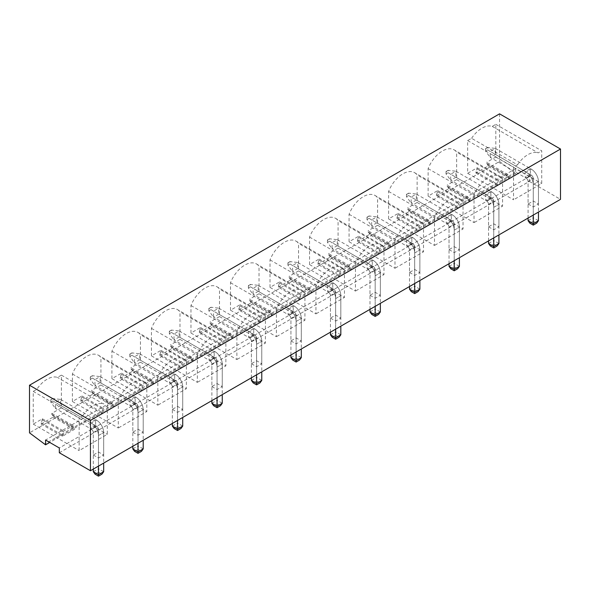 <?xml version="1.0" encoding="UTF-8"?>
<svg xmlns="http://www.w3.org/2000/svg" width="590" height="590" viewBox="0 0 590 590"><rect width="100%" height="100%" fill="white"/><g stroke="black" fill="none" stroke-linecap="round" stroke-linejoin="round"><path stroke-width="0.44" stroke-dasharray="2.95 2.21" d="M59.325 452.766L529.378 181.381L529.378 176.587L59.325 447.972M529.378 176.587L515.63 168.652L491.979 182.31L497.164 185.304L509.2 178.357L509.2 177.155L507.901 175.768L507.901 174.611L498.462 180.061L497.164 185.304M467.649 173.298L513.558 199.796L513.558 167.095L517.496 164.824L471.587 138.318L467.649 140.59L467.649 173.298L477.199 167.781L475.901 173.025L487.93 166.078L509.2 178.357M475.901 173.025L491.979 182.31L45.578 440.037M41.116 424.04L53.152 417.093L53.152 415.898L51.854 414.505L51.854 413.354L61.397 407.845L61.397 375.137L57.466 377.408A23.475 13.555 -60 0 0 36.809 389.334L33.232 391.399L33.232 424.099L42.414 418.804L41.116 424.04L62.385 436.32L74.421 429.373L74.421 428.178L73.123 426.784L73.123 425.633L63.683 431.084L62.385 436.32M53.152 417.093L74.421 429.373M72.4 373.994L118.302 400.499A23.475 13.555 -60 0 1 144.307 381.73L98.397 355.232A23.475 13.555 -60 0 0 72.4 373.994L72.4 401.495L81.944 395.986L80.646 401.222L101.915 413.501L113.944 406.554L113.944 405.352L112.646 403.966L112.646 402.808L103.206 408.258L101.915 413.501M80.646 401.222L92.682 394.275L113.944 406.554M111.923 351.175L157.825 377.674A23.475 13.555 -60 0 1 183.829 358.912L137.927 332.406A23.475 13.555 -60 0 0 111.923 351.175L111.923 378.669L121.466 373.16L120.168 378.404L141.438 390.683L153.474 383.736L153.474 382.534L152.176 381.147L152.176 379.99L142.736 385.44L141.438 390.683M120.168 378.404L132.204 371.457L153.474 383.736M151.446 328.35L197.355 354.856A23.475 13.555 -60 0 1 223.352 336.094L177.45 309.588A23.475 13.555 -60 0 0 151.446 328.35L151.446 355.851L160.989 350.342L159.698 355.586L180.96 367.865L192.996 360.918L192.996 359.716L191.698 358.329L191.698 357.171L182.258 362.621L180.96 367.865M159.698 355.586L171.727 348.638L192.996 360.918M190.976 305.531L236.878 332.037A23.475 13.555 -60 0 1 262.882 313.275L216.972 286.769A23.475 13.555 -60 0 0 190.976 305.531L190.976 333.033L200.519 327.524L199.221 332.76L220.49 345.039L232.519 338.092L232.519 336.897L231.228 335.504L231.228 334.353L221.781 339.803L220.49 345.039M199.221 332.76L211.257 325.813L232.519 338.092M230.498 282.713L276.408 309.219A23.475 13.555 -60 0 1 302.405 290.45L256.502 263.951A23.475 13.555 -60 0 0 230.498 282.713L230.498 310.215L240.042 304.706L238.744 309.942L260.013 322.221L272.049 315.274L272.049 314.079L270.751 312.685L270.751 311.527L261.311 316.985L260.013 322.221M238.744 309.942L250.78 302.995L272.049 315.274M270.021 259.895L315.93 286.393A23.475 13.555 -60 0 1 341.935 267.631L296.025 241.133A23.475 13.555 -60 0 0 270.021 259.895L270.021 287.396L279.572 281.88L278.274 287.124L299.536 299.403L311.572 292.456L311.572 291.254L310.274 289.867L310.274 288.709L300.834 294.159L299.536 299.403M278.274 287.124L290.302 280.176L311.572 292.456M309.551 237.077L355.453 263.575A23.475 13.555 -60 0 1 381.457 244.813L335.548 218.307A23.475 13.555 -60 0 0 309.551 237.077L309.551 264.571L319.094 259.062L317.796 264.305L339.066 276.585L351.102 269.637L351.102 268.435L349.804 267.049L349.804 265.891L340.364 271.341L339.066 276.585M317.796 264.305L329.832 257.358L351.102 269.637M349.074 214.251L394.983 240.757A23.475 13.555 -60 0 1 420.98 221.995L375.078 195.489A23.475 13.555 -60 0 0 349.074 214.251L349.074 241.753L358.617 236.243L357.326 241.487L378.588 253.766L390.624 246.812L390.624 245.617L389.326 244.231L389.326 243.073L379.886 248.523L378.588 253.766M357.326 241.487L369.355 234.54L390.624 246.812M388.603 191.433L434.505 217.939A23.475 13.555 -60 0 1 460.51 199.177L414.6 172.671A23.475 13.555 -60 0 0 388.603 191.433L388.603 218.934L398.147 213.425L396.849 218.661L418.118 230.941L430.147 223.994L430.147 222.799L428.849 221.405L428.849 220.254L419.409 225.705L418.118 230.941M396.849 218.661L408.885 211.714L430.147 223.994M428.126 168.615L474.028 195.12A23.475 13.555 -60 0 1 500.032 176.351L454.13 149.853A23.475 13.555 -60 0 0 428.126 168.615L428.126 196.116L437.669 190.607L436.371 195.843L457.641 208.123L469.677 201.175L469.677 199.981L468.379 198.587L468.379 197.429L458.939 202.879L457.641 208.123M436.371 195.843L448.407 188.896L469.677 201.175M515.63 168.652L515.63 173.445L49.73 442.434M515.63 173.445L514.598 172.848L44.545 444.226M514.598 172.848L499.553 161.468L29.5 432.846M499.553 113.848L499.553 161.468M92.682 394.275L92.682 393.08L91.384 391.686L91.384 390.528L112.646 402.808M98.397 355.232A23.475 13.555 -60 0 1 100.927 357.525L100.927 385.019L91.384 390.528M132.204 371.457L132.204 370.255L130.906 368.868L130.906 367.71L152.176 379.99M137.927 332.406A23.475 13.555 -60 0 1 140.45 334.7L140.45 362.201L130.906 367.71M171.727 348.638L171.727 347.436L170.436 346.05L170.436 344.892L191.698 357.171M177.45 309.588A23.475 13.555 -60 0 1 179.98 311.881L179.98 339.383L170.436 344.892M211.257 325.813L211.257 324.618L209.959 323.231L209.959 322.074L231.228 334.353M216.972 286.769A23.475 13.555 -60 0 1 219.502 289.063L219.502 316.565L209.959 322.074M250.78 302.995L250.78 301.8L249.481 300.406L249.481 299.255L270.751 311.527M256.502 263.951A23.475 13.555 -60 0 1 259.025 266.245L259.025 293.739L249.481 299.255M290.302 280.176L290.302 278.981L289.012 277.588L289.012 276.43L310.274 288.709M296.025 241.133A23.475 13.555 -60 0 1 298.555 243.419L298.555 270.921L289.012 276.43M329.832 257.358L329.832 256.156L328.534 254.769L328.534 253.612L349.804 265.891M335.548 218.307A23.475 13.555 -60 0 1 338.077 220.601L338.077 248.102L328.534 253.612M369.355 234.54L369.355 233.338L368.057 231.951L368.057 230.793L389.326 243.073M375.078 195.489A23.475 13.555 -60 0 1 377.607 197.783L377.607 225.284L368.057 230.793M408.885 211.714L408.885 210.519L407.587 209.126L407.587 207.975L428.849 220.254M414.6 172.671A23.475 13.555 -60 0 1 417.13 174.965L417.13 202.466L407.587 207.975M448.407 188.896L448.407 187.701L447.109 186.307L447.109 185.157L468.379 197.429M454.13 149.853A23.475 13.555 -60 0 1 456.653 152.146L456.653 179.64L447.109 185.157M487.93 166.078L487.93 164.883L486.639 163.489L486.639 162.331L507.901 174.611M471.587 138.318A23.475 13.555 -60 0 1 492.244 126.393L495.814 124.328L495.814 157.036L486.639 162.331M529.378 181.381L560.5 199.346M528.08 203.993L533.272 206.987L538.456 203.993L533.272 200.998L528.08 203.993L528.08 181.528L533.272 178.534A2.788 1.608 60 0 0 531.295 175.119L530.417 174.611L525.225 177.605L525.225 171.616L530.417 168.622L530.417 174.611M488.557 226.811L493.742 229.805L498.926 226.811L493.742 223.817L488.557 226.811L488.557 204.346L493.742 201.352A2.788 1.608 60 0 0 491.772 197.938L490.887 197.429L485.703 200.423L485.703 194.435L490.887 191.44L490.887 197.429M449.027 249.629L454.219 252.623L459.404 249.629L454.219 246.635L449.027 249.629L449.027 227.172L454.219 224.178A2.788 1.608 60 0 0 452.242 220.763L451.365 220.254L446.18 223.249L446.18 217.26L451.365 214.258L451.365 220.254M409.504 272.447L414.689 275.442L419.881 272.447L414.689 269.453L409.504 272.447L409.504 249.99L414.689 246.996A2.788 1.608 60 0 0 412.72 243.582L411.842 243.073L406.65 246.067L406.65 240.078L411.842 237.084L411.842 243.073M369.982 295.273L375.166 298.267L380.351 295.273L375.166 292.279L369.982 295.273L369.982 272.809L375.166 269.814A2.788 1.608 60 0 0 373.197 266.4L372.312 265.891L367.128 268.885L367.128 262.897L372.312 259.902L372.312 265.891M330.452 318.091L335.644 321.085L340.828 318.091L335.644 315.097L330.452 318.091L330.452 295.627L335.644 292.633A2.788 1.608 60 0 0 333.667 289.218L332.79 288.709L327.598 291.703L327.598 285.715L332.79 282.721L332.79 288.709M290.929 340.909L296.114 343.904L301.306 340.909L296.114 337.915L290.929 340.909L290.929 318.445L296.114 315.451A2.788 1.608 60 0 0 294.144 312.036L293.26 311.527L288.075 314.529L288.075 308.533L293.26 305.539L293.26 311.527M251.406 363.728L256.591 366.722L261.776 363.728L256.591 360.733L251.406 363.728L251.406 341.271L256.591 338.276A2.788 1.608 60 0 0 254.622 334.862L253.737 334.353L248.552 337.347L248.552 331.359L253.737 328.365L253.737 334.353M211.876 386.546L217.061 389.54L222.253 386.546L217.061 383.552L211.876 386.546L211.876 364.089L217.061 361.095A2.788 1.608 60 0 0 215.092 357.68L214.214 357.171L209.022 360.166L209.022 354.177L214.214 351.183L214.214 357.171M172.354 409.372L177.538 412.366L182.723 409.372L177.538 406.377L172.354 409.372L172.354 386.907L177.538 383.913A2.788 1.608 60 0 0 175.569 380.498L174.684 379.99L169.5 382.984L169.5 376.995L174.684 374.001L174.684 379.99M132.824 432.19L138.016 435.184L143.2 432.19L138.016 429.196L132.824 432.19L132.824 409.726L138.016 406.731A2.788 1.608 60 0 0 136.039 403.317L135.162 402.808L129.977 405.802L129.977 399.814L135.162 396.819L135.162 402.808M93.301 455.008L98.486 458.002L103.678 455.008L98.486 452.014L93.301 455.008L93.301 432.551L98.486 429.55A2.788 1.608 60 0 0 96.517 426.142L95.632 425.633L90.447 428.628L90.447 422.632L95.632 419.638L95.632 425.633M51.854 414.505L73.123 426.784M53.152 415.898L74.421 428.178M51.854 413.354L73.123 425.633M41.116 422.846L62.385 435.125M42.414 419.955L63.683 432.234M42.414 418.804L63.683 431.084M33.232 391.399L79.141 417.904L79.141 450.605L107.306 434.343L107.306 401.643L103.368 403.914L57.466 377.408M36.809 389.334L82.711 415.839L79.141 417.904M82.711 415.839A23.475 13.555 -60 0 1 103.368 403.914M33.232 424.099L79.141 450.605M61.397 375.137L107.306 401.643M61.397 407.845L107.306 434.343M91.384 391.686L112.646 403.966M92.682 393.08L113.944 405.352M80.646 400.027L101.915 412.307M81.944 397.136L103.206 409.416M81.944 395.986L103.206 408.258M72.4 401.495L118.302 427.993L118.302 400.499M100.927 385.019L146.829 411.525L118.302 427.993M144.307 381.73A23.475 13.555 -60 0 1 146.829 384.024L100.927 357.525M146.829 384.024L146.829 411.525M130.906 368.868L152.176 381.147M132.204 370.255L153.474 382.534M120.168 377.202L141.438 389.481M121.466 374.318L142.736 386.598M121.466 373.16L142.736 385.44M111.923 378.669L157.825 405.175L157.825 377.674M140.45 362.201L186.359 388.707L157.825 405.175M183.829 358.912A23.475 13.555 -60 0 1 186.359 361.205L140.45 334.7M186.359 361.205L186.359 388.707M170.436 346.05L191.698 358.329M171.727 347.436L192.996 359.716M159.698 354.384L180.96 366.663M160.989 351.5L182.258 363.779M160.989 350.342L182.258 362.621M151.446 355.851L197.355 382.357L197.355 354.856M179.98 339.383L225.881 365.889L197.355 382.357M223.352 336.094A23.475 13.555 -60 0 1 225.881 338.387L179.98 311.881M225.881 338.387L225.881 365.889M209.959 323.231L231.228 335.504M211.257 324.618L232.519 336.897M199.221 331.565L220.49 343.845M200.519 328.682L221.781 340.954M200.519 327.524L221.781 339.803M190.976 333.033L236.878 359.539L236.878 332.037M219.502 316.565L265.404 343.063L236.878 359.539M262.882 313.275A23.475 13.555 -60 0 1 265.404 315.569L219.502 289.063M265.404 315.569L265.404 343.063M249.481 300.406L270.751 312.685M250.78 301.8L272.049 314.079M238.744 308.747L260.013 321.026M240.042 305.856L261.311 318.135M240.042 304.706L261.311 316.985M230.498 310.215L276.408 336.713L276.408 309.219M259.025 293.739L304.934 320.245L276.408 336.713M302.405 290.45A23.475 13.555 -60 0 1 304.934 292.743L259.025 266.245M304.934 292.743L304.934 320.245M289.012 277.588L310.274 289.867M290.302 278.981L311.572 291.254M278.274 285.929L299.536 298.208M279.572 283.038L300.834 295.317M279.572 281.88L300.834 294.159M270.021 287.396L315.93 313.895L315.93 286.393M298.555 270.921L344.457 297.426L315.93 313.895M341.935 267.631A23.475 13.555 -60 0 1 344.457 269.925L298.555 243.419M344.457 269.925L344.457 297.426M328.534 254.769L349.804 267.049M329.832 256.156L351.102 268.435M317.796 263.103L339.066 275.382M319.094 260.219L340.364 272.499M319.094 259.062L340.364 271.341M309.551 264.571L355.453 291.077L355.453 263.575M338.077 248.102L383.987 274.608L355.453 291.077M381.457 244.813A23.475 13.555 -60 0 1 383.987 247.107L338.077 220.601M383.987 247.107L383.987 274.608M368.057 231.951L389.326 244.231M369.355 233.338L390.624 245.617M357.326 240.285L378.588 252.564M358.617 237.401L379.886 249.681M358.617 236.243L379.886 248.523M349.074 241.753L394.983 268.258L394.983 240.757M377.607 225.284L423.509 251.79L394.983 268.258M420.98 221.995A23.475 13.555 -60 0 1 423.509 224.289L377.607 197.783M423.509 224.289L423.509 251.79M407.587 209.126L428.849 221.405M408.885 210.519L430.147 222.799M396.849 217.467L418.118 229.746M398.147 214.583L419.409 226.855M398.147 213.425L419.409 225.705M388.603 218.934L434.505 245.44L434.505 217.939M417.13 202.466L463.032 228.964L434.505 245.44M460.51 199.177A23.475 13.555 -60 0 1 463.032 201.47L417.13 174.965M463.032 201.47L463.032 228.964M447.109 186.307L468.379 198.587M448.407 187.701L469.677 199.981M436.371 194.648L457.641 206.928M437.669 191.757L458.939 204.037M437.669 190.607L458.939 202.879M428.126 196.116L474.028 222.614L474.028 195.12M456.653 179.64L502.562 206.146L474.028 222.614M500.032 176.351A23.475 13.555 -60 0 1 502.562 178.645L456.653 152.146M502.562 178.645L502.562 206.146M486.639 163.489L507.901 175.768M487.93 164.883L509.2 177.155M475.901 171.83L497.164 184.102M477.199 168.939L498.462 181.219M477.199 167.781L498.462 180.061M495.814 124.328L541.723 150.834L541.723 183.534L513.558 199.796M495.814 157.036L541.723 183.534M492.244 126.393L538.154 152.899L541.723 150.834M517.496 164.824A23.475 13.555 -60 0 1 538.154 152.899M467.649 140.59L513.558 167.095M525.225 177.605L526.11 178.114A2.788 1.608 60 0 1 528.08 181.528L533.272 178.534L533.272 200.998M533.272 206.987L533.272 184.523A10.126 5.841 60 0 0 526.11 172.125L531.295 169.131A10.126 5.841 60 0 1 538.456 181.528L538.456 203.993M525.225 171.616L526.11 172.125L531.295 169.131L530.417 168.622M485.703 200.423L486.588 200.932A2.788 1.608 60 0 1 488.557 204.346L493.742 201.352L493.742 223.817M493.742 229.805L493.742 207.341A10.126 5.841 60 0 0 486.588 194.943L491.772 191.949A10.126 5.841 60 0 1 498.926 204.346L498.926 226.811M485.703 194.435L486.588 194.943L491.772 191.949L490.887 191.44M446.18 223.249L447.058 223.757A2.788 1.608 60 0 1 449.027 227.172L454.219 224.178L454.219 246.635M454.219 252.623L454.219 230.166A10.126 5.841 60 0 0 447.058 217.769L452.242 214.775A10.126 5.841 60 0 1 459.404 227.172L459.404 249.629M446.18 217.26L447.058 217.769L452.242 214.775L451.365 214.258M406.65 246.067L407.535 246.576A2.788 1.608 60 0 1 409.504 249.99L414.689 246.996L414.689 269.453M414.689 275.442L414.689 252.985A10.126 5.841 60 0 0 407.535 240.587L412.72 237.593A10.126 5.841 60 0 1 419.881 249.99L419.881 272.447M406.65 240.078L407.535 240.587L412.72 237.593L411.842 237.084M367.128 268.885L368.005 269.394A2.788 1.608 60 0 1 369.982 272.809L375.166 269.814L375.166 292.279M375.166 298.267L375.166 275.803A10.126 5.841 60 0 0 368.005 263.406L373.197 260.411A10.126 5.841 60 0 1 380.351 272.809L380.351 295.273M367.128 262.897L368.005 263.406L373.197 260.411L372.312 259.902M327.598 291.703L328.483 292.212A2.788 1.608 60 0 1 330.452 295.627L335.644 292.633L335.644 315.097M335.644 321.085L335.644 298.621A10.126 5.841 60 0 0 328.483 286.224L333.667 283.23A10.126 5.841 60 0 1 340.828 295.627L340.828 318.091M327.598 285.715L328.483 286.224L333.667 283.23L332.79 282.721M288.075 314.529L288.96 315.038A2.788 1.608 60 0 1 290.929 318.445L296.114 315.451L296.114 337.915M296.114 343.904L296.114 321.447A10.126 5.841 60 0 0 288.96 309.042L294.144 306.048A10.126 5.841 60 0 1 301.306 318.445L301.306 340.909M288.075 308.533L288.96 309.042L294.144 306.048L293.26 305.539M248.552 337.347L249.43 337.856A2.788 1.608 60 0 1 251.406 341.271L256.591 338.276L256.591 360.733M256.591 366.722L256.591 344.265A10.126 5.841 60 0 0 249.43 331.868L254.622 328.873A10.126 5.841 60 0 1 261.776 341.271L261.776 363.728M248.552 331.359L249.43 331.868L254.622 328.873L253.737 328.365M209.022 360.166L209.907 360.674A2.788 1.608 60 0 1 211.876 364.089L217.061 361.095L217.061 383.552M217.061 389.54L217.061 367.083A10.126 5.841 60 0 0 209.907 354.686L215.092 351.692A10.126 5.841 60 0 1 222.253 364.089L222.253 386.546M209.022 354.177L209.907 354.686L215.092 351.692L214.214 351.183M169.5 382.984L170.377 383.493A2.788 1.608 60 0 1 172.354 386.907L177.538 383.913L177.538 406.377M177.538 412.366L177.538 389.901A10.126 5.841 60 0 0 170.377 377.504L175.569 374.51A10.126 5.841 60 0 1 182.723 386.907L182.723 409.372M169.5 376.995L170.377 377.504L175.569 374.51L174.684 374.001M129.977 405.802L130.855 406.311A2.788 1.608 60 0 1 132.824 409.726L138.016 406.731L138.016 429.196M138.016 435.184L138.016 412.72A10.126 5.841 60 0 0 130.855 400.322L136.039 397.328A10.126 5.841 60 0 1 143.2 409.726L143.2 432.19M129.977 399.814L130.855 400.322L136.039 397.328L135.162 396.819M90.447 428.628L91.332 429.137A2.788 1.608 60 0 1 93.301 432.551L98.486 429.55L98.486 452.014M98.486 458.002L98.486 435.545A10.126 5.841 60 0 0 91.332 423.141L96.517 420.146A10.126 5.841 60 0 1 103.678 432.551L103.678 455.008M90.447 422.632L91.332 423.141L96.517 420.146L95.632 419.638M528.08 218.064L528.08 181.528A2.788 1.608 60 0 0 526.11 178.114L531.295 175.119A2.788 1.608 60 0 1 533.272 178.534L533.272 217.71L528.08 220.704M533.272 215.07L533.272 184.523A10.126 5.841 60 0 0 526.11 172.125L490.216 151.401L495.401 148.407L531.295 169.131A10.126 5.841 60 0 1 538.456 181.528L538.456 212.076M531.295 175.119L495.401 154.396L490.216 157.39L526.11 178.114L531.295 175.119M485.548 148.709L487.62 147.507L487.62 149.904L485.548 151.106L490.216 157.39L490.216 151.401L485.548 148.709L485.548 151.106M487.62 149.904L495.401 154.396L495.401 148.407L487.62 147.507M538.456 220.704L533.272 217.71L533.272 221.184L529.842 223.16M533.272 221.184L536.694 223.16M488.557 240.882L488.557 204.346A2.788 1.608 60 0 0 486.588 200.932L491.772 197.938A2.788 1.608 60 0 1 493.742 201.352L493.742 240.528L488.557 243.523M493.742 237.888L493.742 207.341A10.126 5.841 60 0 0 486.588 194.943L450.686 174.22L455.878 171.225L491.772 191.949A10.126 5.841 60 0 1 498.926 204.346L498.926 234.894M491.772 197.938L455.878 177.214L450.686 180.216L486.588 200.932L491.772 197.938M446.018 171.528L448.098 170.333L448.098 172.722L446.018 173.925L450.686 180.216L450.686 174.22L446.018 171.528L446.018 173.925M448.098 172.722L455.878 177.214L455.878 171.225L448.098 170.333M498.926 243.523L493.742 240.528L493.742 244.002L490.32 245.978M493.742 244.002L497.164 245.978M449.027 263.708L449.027 227.172A2.788 1.608 60 0 0 447.058 223.757L452.242 220.763A2.788 1.608 60 0 1 454.219 224.178L454.219 263.346L449.027 266.341M454.219 260.714L454.219 230.166A10.126 5.841 60 0 0 447.058 217.769L411.164 197.045L416.348 194.051L452.242 214.775A10.126 5.841 60 0 1 459.404 227.172L459.404 257.719M452.242 220.763L416.348 200.04L411.164 203.034L447.058 223.757L452.242 220.763M406.495 194.346L408.568 193.151L408.568 195.548L406.495 196.743L411.164 203.034L411.164 197.045L406.495 194.346L406.495 196.743M408.568 195.548L416.348 200.04L416.348 194.051L408.568 193.151M459.404 266.341L454.219 263.346L454.219 266.82L450.797 268.797M454.219 266.82L457.641 268.797M409.504 286.526L409.504 249.99A2.788 1.608 60 0 0 407.535 246.576L412.72 243.582A2.788 1.608 60 0 1 414.689 246.996L414.689 286.165L409.504 289.159M414.689 283.532L414.689 252.985A10.126 5.841 60 0 0 407.535 240.587L371.641 219.864L376.826 216.869L412.72 237.593A10.126 5.841 60 0 1 419.881 249.99L419.881 280.538M412.72 243.582L376.826 222.858L371.641 225.852L407.535 246.576L412.72 243.582M366.973 217.164L369.045 215.969L369.045 218.366L366.973 219.561L371.641 225.852L371.641 219.864L366.973 217.164L366.973 219.561M369.045 218.366L376.826 222.858L376.826 216.869L369.045 215.969M419.881 289.159L414.689 286.165L414.689 289.638L411.267 291.615M414.689 289.638L418.118 291.615M369.982 309.344L369.982 272.809A2.788 1.608 60 0 0 368.005 269.394L373.197 266.4A2.788 1.608 60 0 1 375.166 269.814L375.166 308.983L369.982 311.977M375.166 306.35L375.166 275.803A10.126 5.841 60 0 0 368.005 263.406L332.111 242.682L337.303 239.688L373.197 260.411A10.126 5.841 60 0 1 380.351 272.809L380.351 303.356M373.197 266.4L337.303 245.676L332.111 248.67L368.005 269.394L373.197 266.4M327.443 239.99L329.522 238.788L329.522 241.185L327.443 242.379L332.111 248.67L332.111 242.682L327.443 239.99L327.443 242.379M329.522 241.185L337.303 245.676L337.303 239.688L329.522 238.788M380.351 311.977L375.166 308.983L375.166 312.457L371.744 314.433M375.166 312.457L378.588 314.433M330.452 332.163L330.452 295.627A2.788 1.608 60 0 0 328.483 292.212L333.667 289.218A2.788 1.608 60 0 1 335.644 292.633L335.644 331.809L330.452 334.803M335.644 329.168L335.644 298.621A10.126 5.841 60 0 0 328.483 286.224L292.588 265.5L297.773 262.506L333.667 283.23A10.126 5.841 60 0 1 340.828 295.627L340.828 326.174M333.667 289.218L297.773 268.494L292.588 271.489L328.483 292.212L333.667 289.218M287.92 262.808L289.992 261.606L289.992 264.003L287.92 265.205L292.588 271.489L292.588 265.5L287.92 262.808L287.92 265.205M289.992 264.003L297.773 268.494L297.773 262.506L289.992 261.606M340.828 334.803L335.644 331.809L335.644 335.282L332.214 337.259M335.644 335.282L339.066 337.259M290.929 354.988L290.929 318.445A2.788 1.608 60 0 0 288.96 315.038L294.144 312.036A2.788 1.608 60 0 1 296.114 315.451L296.114 354.627L290.929 357.621M296.114 351.987L296.114 321.447A10.126 5.841 60 0 0 288.96 309.042L253.066 288.318L258.25 285.324L294.144 306.048A10.126 5.841 60 0 1 301.306 318.445L301.306 348.992M294.144 312.036L258.25 291.32L253.066 294.314L288.96 315.038L294.144 312.036M248.397 285.626L250.47 284.432L250.47 286.821L248.397 288.023L253.066 294.314L253.066 288.318L248.397 285.626L248.397 288.023M250.47 286.821L258.25 291.32L258.25 285.324L250.47 284.432M301.306 357.621L296.114 354.627L296.114 358.101L292.692 360.077M296.114 358.101L299.536 360.077M251.406 377.807L251.406 341.271A2.788 1.608 60 0 0 249.43 337.856L254.622 334.862A2.788 1.608 60 0 1 256.591 338.276L256.591 377.445L251.406 380.439M256.591 374.812L256.591 344.265A10.126 5.841 60 0 0 249.43 331.868L213.536 311.144L218.728 308.15L254.622 328.873A10.126 5.841 60 0 1 261.776 341.271L261.776 371.818M254.622 334.862L218.728 314.138L213.536 317.132L249.43 337.856L254.622 334.862M208.867 308.445L210.947 307.25L210.947 309.647L208.867 310.842L213.536 317.132L213.536 311.144L208.867 308.445L208.867 310.842M210.947 309.647L218.728 314.138L218.728 308.15L210.947 307.25M261.776 380.439L256.591 377.445L256.591 380.919L253.169 382.895M256.591 380.919L260.013 382.895M211.876 400.625L211.876 364.089A2.788 1.608 60 0 0 209.907 360.674L215.092 357.68A2.788 1.608 60 0 1 217.061 361.095L217.061 400.263L211.876 403.258M217.061 397.63L217.061 367.083A10.126 5.841 60 0 0 209.907 354.686L174.013 333.962L179.198 330.968L215.092 351.692A10.126 5.841 60 0 1 222.253 364.089L222.253 394.636M215.092 357.68L179.198 336.956L174.013 339.951L209.907 360.674L215.092 357.68M169.345 331.263L171.417 330.068L171.417 332.465L169.345 333.66L174.013 339.951L174.013 333.962L169.345 331.263L169.345 333.66M171.417 332.465L179.198 336.956L179.198 330.968L171.417 330.068M222.253 403.258L217.061 400.263L217.061 403.737L213.639 405.714M217.061 403.737L220.49 405.714M172.354 423.443L172.354 386.907A2.788 1.608 60 0 0 170.377 383.493L175.569 380.498A2.788 1.608 60 0 1 177.538 383.913L177.538 423.082L172.354 426.083M177.538 420.449L177.538 389.901A10.126 5.841 60 0 0 170.377 377.504L134.483 356.78L139.675 353.786L175.569 374.51A10.126 5.841 60 0 1 182.723 386.907L182.723 417.454M175.569 380.498L139.675 359.775L134.483 362.769L170.377 383.493L175.569 380.498M129.815 354.089L131.895 352.886L131.895 355.283L129.815 356.478L134.483 362.769L134.483 356.78L129.815 354.089L129.815 356.478M131.895 355.283L139.675 359.775L139.675 353.786L131.895 352.886M182.723 426.083L177.538 423.082L177.538 426.555L174.116 428.532M177.538 426.555L180.96 428.532M132.824 446.261L132.824 409.726A2.788 1.608 60 0 0 130.855 406.311L136.039 403.317A2.788 1.608 60 0 1 138.016 406.731L138.016 445.907L132.824 448.901M138.016 443.267L138.016 412.72A10.126 5.841 60 0 0 130.855 400.322L94.96 379.599L100.145 376.604L136.039 397.328A10.126 5.841 60 0 1 143.2 409.726L143.2 440.273M136.039 403.317L100.145 382.593L94.96 385.587L130.855 406.311L136.039 403.317M90.292 376.907L92.365 375.705L92.365 378.101L90.292 379.304L94.96 385.587L94.96 379.599L90.292 376.907L90.292 379.304M92.365 378.101L100.145 382.593L100.145 376.604L92.365 375.705M143.2 448.901L138.016 445.907L138.016 449.381L134.586 451.357M138.016 449.381L141.438 451.357M93.301 469.087L93.301 432.551A2.788 1.608 60 0 0 91.332 429.137L96.517 426.142A2.788 1.608 60 0 1 98.486 429.55L98.486 468.726L93.301 471.72M98.486 466.085L98.486 435.545A10.126 5.841 60 0 0 91.332 423.141L55.438 402.424L60.623 399.423L96.517 420.146A10.126 5.841 60 0 1 103.678 432.551L103.678 463.091M96.517 426.142L60.623 405.419L55.438 408.413L91.332 429.137L96.517 426.142M50.77 399.725L52.842 398.53L52.842 400.92L50.77 402.122L55.438 408.413L55.438 402.424L50.77 399.725L50.77 402.122M52.842 400.92L60.623 405.419L60.623 399.423L52.842 398.53M103.678 471.72L98.486 468.726L98.486 472.199L95.064 474.176M98.486 472.199L101.915 474.176M533.272 184.523L538.456 181.528L533.272 184.523M493.742 207.341L498.926 204.346L493.742 207.341M454.219 230.166L459.404 227.172L454.219 230.166M414.689 252.985L419.881 249.99L414.689 252.985M375.166 275.803L380.351 272.809L375.166 275.803M335.644 298.621L340.828 295.627L335.644 298.621M296.114 321.447L301.306 318.445L296.114 321.447M256.591 344.265L261.776 341.271L256.591 344.265M217.061 367.083L222.253 364.089L217.061 367.083M177.538 389.901L182.723 386.907L177.538 389.901M138.016 412.72L143.2 409.726L138.016 412.72M98.486 435.545L103.678 432.551L98.486 435.545"/><path stroke-width="0.89" d="M45.578 444.823L29.5 432.846L29.5 385.233L499.553 113.848L560.5 149.034L560.5 199.346L90.447 470.731L59.325 452.766L59.325 447.972L45.578 440.037L45.578 444.823L49.73 442.434M29.5 385.233L90.447 420.419L560.5 149.034M90.447 470.731L90.447 420.419M533.272 215.07L533.272 223.698L528.08 220.704L528.08 218.064M538.456 220.704L536.694 223.16L533.272 225.137L533.272 223.698L538.456 220.704L538.456 212.076M533.272 225.137L529.842 223.16L528.08 220.704M493.742 237.888L493.742 246.517L488.557 243.523L488.557 240.882M498.926 243.523L497.164 245.978L493.742 247.955L493.742 246.517L498.926 243.523L498.926 234.894M493.742 247.955L490.32 245.978L488.557 243.523M454.219 260.714L454.219 269.335L449.027 266.341L449.027 263.708M459.404 266.341L457.641 268.797L454.219 270.773L454.219 269.335L459.404 266.341L459.404 257.719M454.219 270.773L450.797 268.797L449.027 266.341M414.689 283.532L414.689 292.153L409.504 289.159L409.504 286.526M419.881 289.159L418.118 291.615L414.689 293.591L414.689 292.153L419.881 289.159L419.881 280.538M414.689 293.591L411.267 291.615L409.504 289.159M375.166 306.35L375.166 314.979L369.982 311.977L369.982 309.344M380.351 311.977L378.588 314.433L375.166 316.41L375.166 314.979L380.351 311.977L380.351 303.356M375.166 316.41L371.744 314.433L369.982 311.977M335.644 329.168L335.644 337.797L330.452 334.803L330.452 332.163M340.828 334.803L339.066 337.259L335.644 339.235L335.644 337.797L340.828 334.803L340.828 326.174M335.644 339.235L332.214 337.259L330.452 334.803M296.114 351.987L296.114 360.615L290.929 357.621L290.929 354.988M301.306 357.621L299.536 360.077L296.114 362.054L296.114 360.615L301.306 357.621L301.306 348.992M296.114 362.054L292.692 360.077L290.929 357.621M256.591 374.812L256.591 383.434L251.406 380.439L251.406 377.807M261.776 380.439L260.013 382.895L256.591 384.872L256.591 383.434L261.776 380.439L261.776 371.818M256.591 384.872L253.169 382.895L251.406 380.439M217.061 397.63L217.061 406.252L211.876 403.258L211.876 400.625M222.253 403.258L220.49 405.714L217.061 407.69L217.061 406.252L222.253 403.258L222.253 394.636M217.061 407.69L213.639 405.714L211.876 403.258M177.538 420.449L177.538 429.077L172.354 426.083L172.354 423.443M182.723 426.083L180.96 428.532L177.538 430.508L177.538 429.077L182.723 426.083L182.723 417.454M177.538 430.508L174.116 428.532L172.354 426.083M138.016 443.267L138.016 451.896L132.824 448.901L132.824 446.261M143.2 448.901L141.438 451.357L138.016 453.334L138.016 451.896L143.2 448.901L143.2 440.273M138.016 453.334L134.586 451.357L132.824 448.901M98.486 466.085L98.486 474.714L93.301 471.72L93.301 469.087M103.678 471.72L101.915 474.176L98.486 476.152L98.486 474.714L103.678 471.72L103.678 463.091M98.486 476.152L95.064 474.176L93.301 471.72"/></g></svg>
